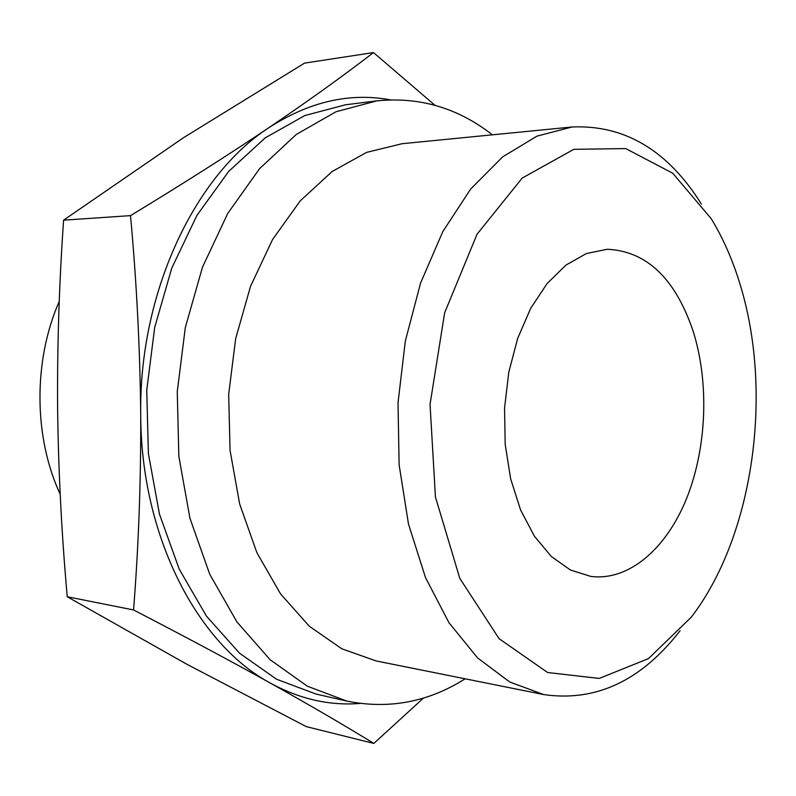 <?xml version="1.0" encoding="UTF-8"?>
<svg xmlns="http://www.w3.org/2000/svg" width="796" height="796" viewBox="0 0 796 796"><rect width="100%" height="100%" fill="white"/><g stroke="black" fill="none" stroke-linecap="round" stroke-linejoin="round"><path stroke-width="1.19" d="M373.473 52.566L304.54 63.123L183.418 137.758L63.59 220.164C59.153 283.804 57.153 346.748 57.611 408.985C58.407 471.262 61.62 533.847 67.242 596.751L186.642 664.133L306.231 726.599L373.831 743.434C344.608 725.455 310.221 705.395 270.66 683.257C230.641 660.998 184.941 636.561 133.559 609.955C138.603 545.927 140.992 480.784 140.723 414.527C140.016 348.23 136.614 281.933 130.514 215.626C181.697 184.582 227.746 155.32 268.66 127.838C308.699 100.684 343.643 75.59 373.473 52.566L434.994 105.301M360.001 703.435C329.753 705.893 299.983 699.167 270.66 683.257C197.667 644.511 140.812 536.126 140.723 414.527C138.862 293.117 194.622 175.697 268.66 127.838C309.077 101.709 349.593 92.366 390.209 99.818M423.552 698.012L373.831 743.434M739.763 283.316C773.583 391.662 753.892 535.559 691.276 617.189L648.491 658.6L599.209 678.431L547.618 672.511L499.122 638.73L459.809 578.374L435.442 497.002L430.039 404.378L444.665 312.748L477.033 234.233L522.176 178.095L573.807 149.33L625.726 148.583L672.779 173.239L711.216 218.711C722.937 237.944 732.459 259.486 739.763 283.316M680.063 630.76C641.238 680.829 595.776 702.102 543.678 694.57L509.669 681.963L477.58 657.914L448.994 622.761L425.492 577.568L408.497 524.116L399.124 464.854L398.02 402.776L405.313 341.116L420.567 283.087L442.805 231.606L470.705 188.98L502.654 156.862L536.992 136.126L572.085 126.982C624.681 124.693 667.794 150.394 701.415 204.094M692.938 330.599C709.355 381.881 706.957 447.083 686.868 497.808C666.71 548.325 629.158 581.269 590.851 576.413L570.493 570.045L551.369 556.543L534.434 536.265L520.594 509.977L510.644 478.824L505.181 444.277L504.545 408.109L508.793 372.18L517.679 338.36L530.683 308.35L547.081 283.575L565.956 265.088L586.334 253.566L607.219 249.257C646.491 251.128 675.058 278.242 692.938 330.599M60.178 494.177C33.641 437.342 33.133 360.678 59.252 301.366M465.163 678.809C428.149 702.172 388.667 709.584 346.698 701.037L316.042 694.052L276.61 679.267L239.467 653.138L206.413 616.064L179.219 569.14L159.459 514.146L148.384 453.521L146.753 390.199L154.703 327.355L171.767 268.143L196.92 215.398L228.671 171.419L265.257 137.837L304.818 115.539L345.534 104.773L376.737 100.883C419.343 96.565 457.899 107.878 492.386 134.822M346.698 701.037L307.236 686.142L270.063 659.655L236.959 621.984L209.706 574.215L189.916 518.166L178.851 456.337L177.259 391.722L185.299 327.594L202.482 267.177L227.765 213.388L259.645 168.583L296.351 134.405L335.992 111.758L376.737 100.883M543.678 694.57L376.21 660.959L341.792 648.79L309.375 626.303L280.55 593.906L256.849 552.603L239.666 504.027L230.054 450.377L228.681 394.299L235.656 338.638L250.561 286.222L272.521 239.606L300.221 200.871L332.141 171.508L366.638 152.374L402.099 143.708L572.085 126.982M130.514 215.626L63.59 220.164M133.559 609.955L67.242 596.751"/></g></svg>
